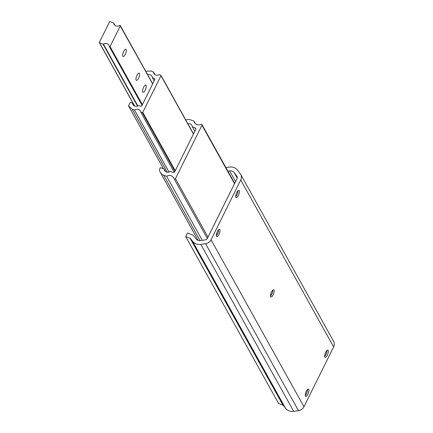 <?xml version="1.0" encoding="UTF-8"?>
<svg xmlns="http://www.w3.org/2000/svg" width="433" height="433" viewBox="0 0 433 433"><rect width="100%" height="100%" fill="white"/><g stroke="black" fill="none" stroke-linecap="round" stroke-linejoin="round"><path stroke-width="0.65" d="M145.699 71.228L151.106 71.05L153.509 71.965A3.913 3.545 -29.1 0 0 153.921 73.55A3.913 3.545 -29.1 0 0 159.214 74.655L160.795 75.255A0.384 0.352 150.9 0 1 160.968 75.721L142.771 112.374A0.384 0.352 150.9 0 1 142.268 112.58L140.687 111.974A3.913 3.545 -29.1 0 0 140.319 110.908A3.913 3.545 -29.1 0 0 134.56 110.134L132.162 109.213L128.498 105.885L130.252 102.345L132.585 103.238A3.913 3.545 -29.1 0 0 132.985 104.602A3.913 3.545 -29.1 0 0 138.555 105.522L140.265 106.177A1.288 1.164 -29.1 0 0 141.948 105.495L154.668 79.872A1.288 1.164 -29.1 0 0 154.088 78.324L152.378 77.669A3.913 3.545 -29.1 0 0 151.978 76.311A3.913 3.545 -29.1 0 0 147.669 74.763M174.255 172.285L140.687 111.974M169 172.015L134.56 110.134M167.214 172.204L132.162 109.213M163.517 168.816L128.498 105.885M133.932 105.663L132.585 103.238M154.164 80.884L152.378 77.669M155.046 74.73L153.509 71.965M146.045 85.339A3.859 1.304 110.9 0 0 145.769 85.079A3.859 1.304 110.9 0 0 143.171 88.218A3.859 1.304 110.9 0 0 143.009 92.289A3.859 1.304 110.9 0 0 145.407 89.642A3.859 1.304 110.9 0 0 146.045 85.339M126.138 49.568A3.859 1.304 110.9 0 0 125.857 49.302A3.859 1.304 110.9 0 0 123.259 52.442A3.859 1.304 110.9 0 0 123.102 56.512A3.859 1.304 110.9 0 0 125.494 53.865A3.859 1.304 110.9 0 0 126.138 49.568M120.331 25.856L110.047 46.575L109.446 46.612A0.384 0.352 150.9 0 1 109.24 46.347A3.913 3.545 -29.1 0 0 108.851 45.151A3.913 3.545 -29.1 0 0 103.433 44.128A0.384 0.352 150.9 0 1 103.07 44.171L99.53 42.818A0.384 0.352 150.9 0 1 99.357 42.353L109.533 21.856A0.384 0.352 150.9 0 1 110.036 21.65L113.576 23.003A0.384 0.352 150.9 0 1 113.787 23.268A3.913 3.545 -29.1 0 0 114.171 24.465A3.913 3.545 -29.1 0 0 119.595 25.493A0.384 0.352 150.9 0 1 119.957 25.444L152.654 83.932M139.41 73.415A3.859 1.304 110.9 0 0 139.134 73.15A3.859 1.304 110.9 0 0 136.536 76.289A3.859 1.304 110.9 0 0 136.373 80.365A3.859 1.304 110.9 0 0 138.771 77.713A3.859 1.304 110.9 0 0 139.41 73.415M225.896 167.587L229.376 167.084A9.38 8.498 150.9 0 1 237.62 170.239L240.283 173.768A6.755 6.116 150.9 0 1 240.705 174.412A6.755 6.116 150.9 0 1 240.737 179.966L211.044 239.79A6.755 6.116 150.9 0 1 205.561 243.719L200.804 244.407A9.38 8.498 150.9 0 1 192.555 241.251L190.58 238.637A1.288 1.164 -29.1 0 0 190.087 238.269L185.708 236.597L187.505 232.976L191.889 234.648A5.467 4.952 150.9 0 1 193.973 236.201L195.949 238.821A5.201 4.709 -29.1 0 0 200.522 240.569L205.28 239.877A2.571 2.333 -29.1 0 0 207.369 238.383L237.062 178.564A2.571 2.333 -29.1 0 0 236.889 176.199L234.226 172.67A5.201 4.709 -29.1 0 0 229.658 170.921L227.893 171.176M240.705 174.412L333.61 341.35A6.755 6.116 150.9 0 1 333.643 346.909L303.95 406.728A6.755 6.116 150.9 0 1 298.467 410.657L293.709 411.35A9.38 8.498 150.9 0 1 285.461 408.195L283.485 405.58A1.288 1.164 -29.1 0 0 282.998 405.212L278.614 403.534L185.708 236.597M307.923 394.171A3.859 1.304 -69.1 0 1 305.747 396.347A3.859 1.304 -69.1 0 1 305.909 392.271A3.859 1.304 -69.1 0 1 308.507 389.132A3.859 1.304 -69.1 0 1 307.923 394.171M271.551 291.918A3.859 1.304 -69.1 0 1 273.721 289.742A3.859 1.304 -69.1 0 1 273.564 293.818A3.859 1.304 -69.1 0 1 270.966 296.957A3.859 1.304 -69.1 0 1 271.551 291.918M325.686 352.316A3.859 1.304 -69.1 0 1 327.862 350.14A3.859 1.304 -69.1 0 1 327.705 354.21A3.859 1.304 -69.1 0 1 325.107 357.355A3.859 1.304 -69.1 0 1 325.686 352.316M219.001 234.383A3.859 1.304 -69.1 0 1 216.825 236.559A3.859 1.304 -69.1 0 1 216.987 232.483A3.859 1.304 -69.1 0 1 219.585 229.344A3.859 1.304 -69.1 0 1 219.001 234.383M236.764 192.528A3.859 1.304 -69.1 0 1 238.94 190.352A3.859 1.304 -69.1 0 1 238.778 194.428A3.859 1.304 -69.1 0 1 236.18 197.567A3.859 1.304 -69.1 0 1 236.764 192.528M237.977 190.753A3.859 1.304 -69.1 0 1 236.943 194.85A3.859 1.304 -69.1 0 1 235.731 196.625M218.622 229.744A3.859 1.304 -69.1 0 1 217.588 233.842A3.859 1.304 -69.1 0 1 216.376 235.617M326.899 350.541A3.859 1.304 -69.1 0 1 325.865 354.638A3.859 1.304 -69.1 0 1 324.653 356.413M272.763 290.142A3.859 1.304 -69.1 0 1 271.729 294.24A3.859 1.304 -69.1 0 1 270.511 296.015M307.544 389.532A3.859 1.304 -69.1 0 1 306.51 393.629A3.859 1.304 -69.1 0 1 305.297 395.405M185.762 119.963A7.718 6.993 150.9 0 1 191.04 120.022L194.006 121.159A5.201 4.709 -29.1 0 0 194.493 122.577A5.201 4.709 -29.1 0 0 200.988 124.331A0.785 0.709 150.9 0 1 201.978 125.245L175.468 178.645A0.785 0.709 150.9 0 1 174.034 178.634A5.201 4.709 -29.1 0 0 173.671 177.768A5.201 4.709 -29.1 0 0 166.629 176.301L163.663 175.17A7.718 6.993 150.9 0 1 160.237 172.237A7.718 6.993 150.9 0 1 159.447 169.568L160.41 167.625L164.183 169.07A3.913 3.545 -29.1 0 0 164.589 170.499A3.913 3.545 -29.1 0 0 170.212 171.376L173.021 172.453A1.288 1.164 -29.1 0 0 174.705 171.771L195.721 129.435A1.288 1.164 -29.1 0 0 195.142 127.892L192.333 126.815A3.913 3.545 -29.1 0 0 191.927 125.386A3.913 3.545 -29.1 0 0 187.879 123.768M202.254 240.315L166.629 176.301M165.59 171.598L164.183 169.07M194.812 131.269L192.333 126.815M195.44 123.735L194.006 121.159M174.943 171.295L142.268 112.58M175.235 170.705L142.771 112.374M154.776 79.558L154.088 78.324M193.432 134.051L160.968 75.721M142.365 104.651L110.047 46.575M114.989 25.428L113.787 23.268M152.681 83.878L120.352 25.791M142.17 105.046L109.711 46.71M142.073 105.241L109.446 46.612M142.046 105.295L109.36 46.558M137.835 105.944L103.433 44.128M137.521 106.074L103.07 44.171M134.744 106.096L99.53 42.818M333.643 346.909L240.737 179.966M303.95 406.728L211.044 239.79M298.467 410.657L205.561 243.719M293.709 411.35L200.804 244.407M285.461 408.195L192.555 241.251M283.485 405.58L190.58 238.637M282.998 405.212L190.087 238.269M237.176 176.707L236.889 176.199M237.241 178.087L234.226 172.67M235.574 181.557L229.658 170.921M207.331 238.459L174.174 178.878M208.002 237.105L175.468 178.645M200.089 240.613L163.663 175.17M195.83 129.121L195.142 127.892M234.507 183.706L201.978 125.245M193.513 133.889L160.968 75.402M115.037 25.466L113.749 23.149M152.708 83.818L120.331 25.644M142.035 105.322L109.278 46.466M134.625 106.047L99.357 42.672M207.32 238.475L174.093 178.764M198.157 240.375L160.237 172.237M234.675 183.365L201.973 124.596"/></g></svg>
